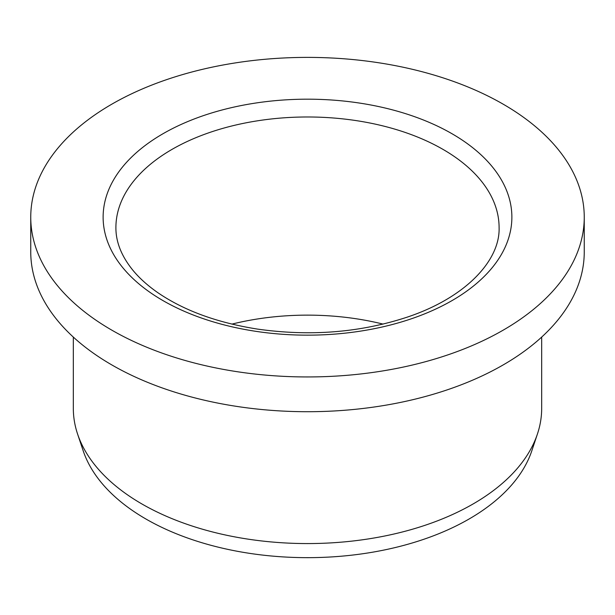<?xml version="1.0" encoding="UTF-8"?>
<svg xmlns="http://www.w3.org/2000/svg" width="615" height="615" viewBox="0 0 615 615"><rect width="100%" height="100%" fill="white"/><g stroke="black" fill="none" stroke-linecap="round" stroke-linejoin="round"><path stroke-width="0.92" d="M111.807 330.147A276.75 159.777 180 0 1 30.75 217.172A276.75 159.777 180 0 1 307.5 57.387A276.75 159.777 180 0 1 584.25 217.172A276.75 159.777 180 0 1 413.411 364.787A276.75 159.777 180 0 1 111.807 330.147M541.677 337.089L541.677 408.368A234.177 135.2 180 0 1 537.433 433.99A234.177 135.2 180 0 1 473.089 503.969A234.177 135.2 180 0 1 141.911 503.969A234.177 135.2 180 0 1 77.567 433.99A234.177 135.2 180 0 1 73.323 408.368L73.323 337.089M584.25 217.172L584.25 251.935A276.75 159.777 180 0 1 413.411 399.55A276.75 159.777 180 0 1 111.807 364.918A276.75 159.777 180 0 1 30.75 251.935L30.75 217.172M537.433 433.99L531.829 450.741A228.472 131.902 180 0 1 374.45 551.87A228.472 131.902 180 0 1 145.947 519.022A228.472 131.902 180 0 1 83.171 450.741L77.567 433.99M231.924 324.105A191.596 110.615 180 0 1 383.076 324.105M162.99 133.739A204.372 117.988 0 0 0 254.602 331.139A204.372 117.988 0 0 0 504.907 186.629A204.372 117.988 0 0 0 162.99 133.739M499.096 227.596A191.596 110.615 0 0 0 380.823 125.399A191.596 110.615 0 0 0 172.023 149.383A191.596 110.615 0 0 0 115.904 227.596C115.812 242.026 121.532 256.317 133.071 270.477C139.597 278.349 147.877 285.767 157.909 292.732C184.077 310.613 217.264 322.729 257.462 329.087C310.129 336.566 359.921 332.623 406.83 317.263C465.447 297.86 500.203 260.583 499.096 227.596"/></g></svg>
